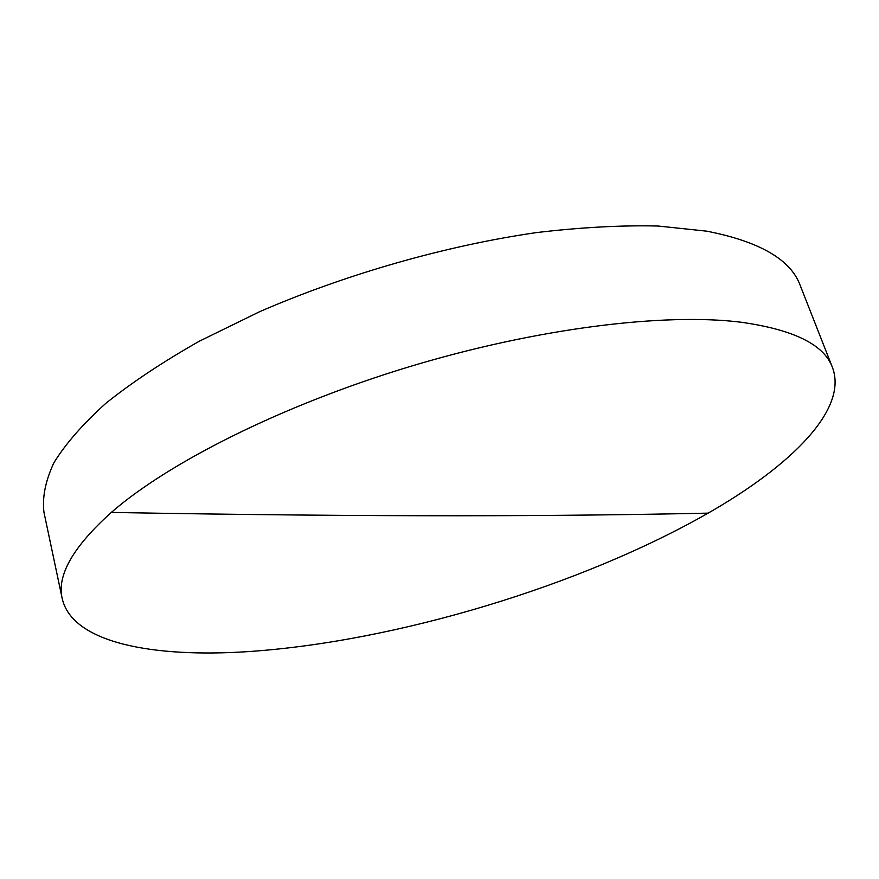 <?xml version="1.0" encoding="UTF-8"?>
<svg xmlns="http://www.w3.org/2000/svg" width="879" height="879" viewBox="0 0 879 879"><rect width="100%" height="100%" fill="white"/><g stroke="black" fill="none" stroke-linecap="round" stroke-linejoin="round"><path stroke-width="1.32" d="M249.098 651.548C396.132 641.516 580.656 585.93 708.144 513.138C790.704 465.925 848.301 409.592 832.468 367.499C824.249 344.733 793.77 329.636 741.019 322.219C664.491 312.627 537.168 328.12 409.658 366.631C282.17 405.197 168.559 462.508 111.303 512.435C73.034 546.826 56.674 575.536 62.211 598.588C72.287 642.89 152.858 658.052 249.098 651.548M832.468 367.499L800.187 285.367C790.759 259.602 759.61 241.527 706.738 231.166L658.008 226.013C621.079 225.167 580.525 227.364 536.355 232.605C445.906 245.659 345.81 274.215 259.635 311.704L199.456 341.14C163.087 361.741 131.828 382.508 105.7 403.439C82.802 424.117 65.54 443.873 53.927 462.717C45.466 480.791 42.148 497.305 43.95 512.248L62.211 598.588M708.144 513.138C562.879 516.259 382.925 517.248 111.303 512.435"/></g></svg>
